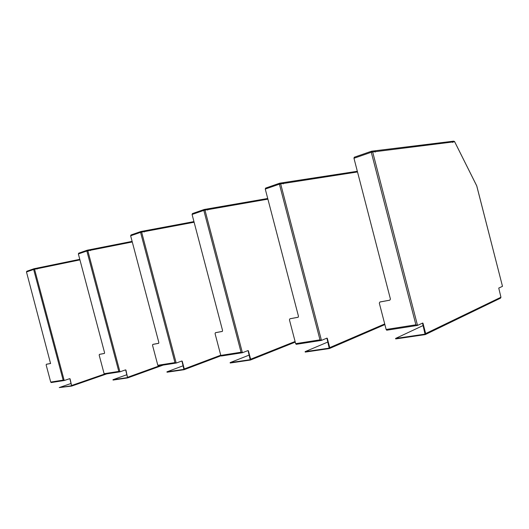 <?xml version="1.0" encoding="UTF-8"?>
<svg xmlns="http://www.w3.org/2000/svg" width="529" height="529" viewBox="0 0 529 529"><rect width="100%" height="100%" fill="white"/><g stroke="black" fill="none" stroke-linecap="round" stroke-linejoin="round"><path stroke-width="0.79" d="M451.799 141.395L452.864 141.964L454.642 141.746L453.637 141.164L452.156 141.342M476.755 185.864L502.49 286.334L476.728 185.884L454.484 141.422M374.618 150.831L451.462 141.428L452.764 142.42L452.864 141.964M374.175 150.91L375.392 151.558L375.24 152.081L373.758 150.937L371.887 151.168M422.459 323.146L423.015 323.318L422.724 323.021L417.52 325.414L415.893 324.806L371.279 152.259L374.856 151.625M423.015 323.318L425.666 333.568L425.263 334.593L396.003 338.884L395.58 338.441L423.134 325.533M502.49 286.334L498.748 288.06L500.943 297.238L500.553 298.138L425.263 334.593M371.451 151.248L354.258 157.232L353.967 158.27L371.279 152.259L371.563 151.208L372.661 151.896L417.52 325.414M374.995 151.935L374.777 151.413M422.578 323.391L425.025 334.143L395.884 338.415M380.146 301.92L389.833 300.168L390.422 299.05L353.967 158.27M452.474 142.063L452.857 141.937M389.833 300.168L379.888 302.019L379.313 303.124L386.144 329.474L386.712 330.215L417.321 325.447M282.374 182.822L283.504 183.391L283.326 183.874L282.03 182.829L279.934 183.153M326.816 338.183L327.312 338.368L327.015 338.104L321.46 340.398L319.985 339.849L279.398 184.158L282.942 183.477M327.312 338.368L329.726 347.626L329.395 348.551L305.445 352.063L305.114 351.653L327.894 342.012M279.61 183.226L265.604 188.099L265.267 189.065L279.398 184.158L279.729 183.179L280.648 183.828L321.46 340.398M283.167 183.828L282.81 183.166M326.955 338.421L329.203 348.142L305.339 351.64M298.191 317.248L289.991 318.789M290.15 318.729L298.23 317.221M289.879 318.828L289.429 319.814L295.665 343.665L296.227 344.326L321.268 340.431M265.267 189.065L298.482 316.309L298.025 317.307M206.806 209.081L207.864 209.59L207.672 210.046L206.515 209.081L204.326 209.464M247.949 350.595L242.401 352.731L241.052 352.228L203.824 210.39L207.295 209.689M248.405 350.773L250.62 359.217L250.349 360.064L230.379 362.987L230.115 362.61L249.219 355.071M204.062 209.53L192.437 213.577L192.073 214.47L203.824 210.39L204.187 209.484L204.968 210.092L242.401 352.731M207.553 210.026L207.17 209.391M248.108 350.82L250.184 359.687L230.28 362.603M222.325 331.425L215.396 332.734M215.693 332.635L222.385 331.385M215.422 332.734L215.065 333.62L220.791 355.409L221.347 356.01L242.209 352.764M192.073 214.47L222.577 330.565L222.213 331.465M143.511 231.074L144.516 231.537L144.318 231.96L143.273 231.067L141.045 231.484M181.811 361.009L176.197 363.059L174.954 362.596L140.569 232.35L143.948 231.642M182.221 361.181L184.271 368.938L184.046 369.718L167.151 372.191L166.926 371.841L183.166 365.751M140.826 231.543L131.02 234.962L130.643 235.795L140.569 232.35L140.945 231.504L141.62 232.079L176.197 363.059M144.225 231.953L143.835 231.371M181.969 361.221L183.907 369.368L167.052 371.834M158.555 343.347L152.788 344.425M153.079 344.333L158.7 343.281M152.802 344.425L152.517 345.232L157.821 365.288L158.363 365.837L176.005 363.086M130.643 235.795L158.845 342.527L158.621 343.328M89.738 249.767L90.677 250.184L90.479 250.587L89.527 249.754L87.311 250.191M125.538 369.87L119.944 371.834L118.794 371.411L86.855 251.004L90.122 250.296M125.922 370.029L127.641 377.931L113.146 380.053L112.968 379.723L126.934 374.691M87.113 250.25L78.742 253.16L78.358 253.953L86.855 251.004L87.239 250.204L87.827 250.746L119.944 371.834M90.406 250.581L90.016 250.038M125.704 370.069L127.515 377.6L113.061 379.716M104.405 353.451L99.399 354.397M99.677 354.304L104.464 353.412M99.406 354.39L99.181 355.138L104.114 373.712L104.636 374.215L119.759 371.861M78.358 253.953L104.577 352.717L104.339 353.471M36.461 268.282L37.341 268.659L37.136 269.036L36.276 268.269L34.094 268.712M69.729 378.658L64.214 380.523L63.156 380.133L33.658 269.466L36.792 268.772M70.079 378.81L71.693 386.077L59.255 387.572L71.124 383.446M33.922 268.765L26.853 271.225L26.476 271.966L33.658 269.466L34.041 268.725L34.557 269.235L64.214 380.523M37.043 269.03L36.699 268.54M69.894 378.843L71.58 385.773L59.327 387.565M50.52 363.522L46.334 364.302M46.605 364.216L50.625 363.469M46.34 364.302L46.155 364.984L50.718 382.083L51.227 382.546L64.035 380.556M26.476 271.966L50.559 363.509M452.46 142.017L374.968 151.704M425.666 333.568L500.943 297.238M386.144 329.474L415.893 324.806M357.511 171.958L283.16 183.51M329.726 347.626L384.709 323.946M295.665 343.665L319.985 339.849M282.79 182.71L357.333 171.284M267.899 199.142L207.58 209.689M250.62 359.217L295.096 341.489M220.791 355.409L241.052 352.228M207.223 208.962L267.727 198.487M295.255 342.111L250.415 360.024M194.11 222.233L144.272 231.623M184.271 368.938L220.738 355.204M157.821 365.288L174.954 362.596M143.934 230.948L193.945 221.605M220.97 355.772L184.092 369.692M132.276 241.971L90.472 250.257M127.82 377.21L160.102 365.565M104.114 373.712L118.794 371.411M90.161 249.628L132.118 241.376M163.13 365.089L127.674 377.918M79.932 259.878L37.169 268.719M71.838 385.416L104.378 374.115M50.718 382.083L63.156 380.133M36.878 268.143L79.786 259.322M106.699 373.891L71.713 386.064M476.695 185.752L454.656 141.719M386.712 330.215L417.282 325.447M395.699 338.904L395.58 338.441M296.227 344.326L321.229 340.431M329.395 348.551L384.874 324.594M305.226 352.076L305.114 351.653M221.347 356.01L242.17 352.764M250.349 360.064L295.261 342.118M230.221 363L230.115 362.61M158.363 365.837L175.972 363.086M184.046 369.718L220.977 355.779M167.025 372.198L166.926 371.841M104.636 374.215L119.726 371.861M127.641 377.931L163.157 365.089M113.054 380.06L112.968 379.723M51.227 382.546L64.002 380.556M71.693 386.077L106.719 373.891"/></g></svg>
